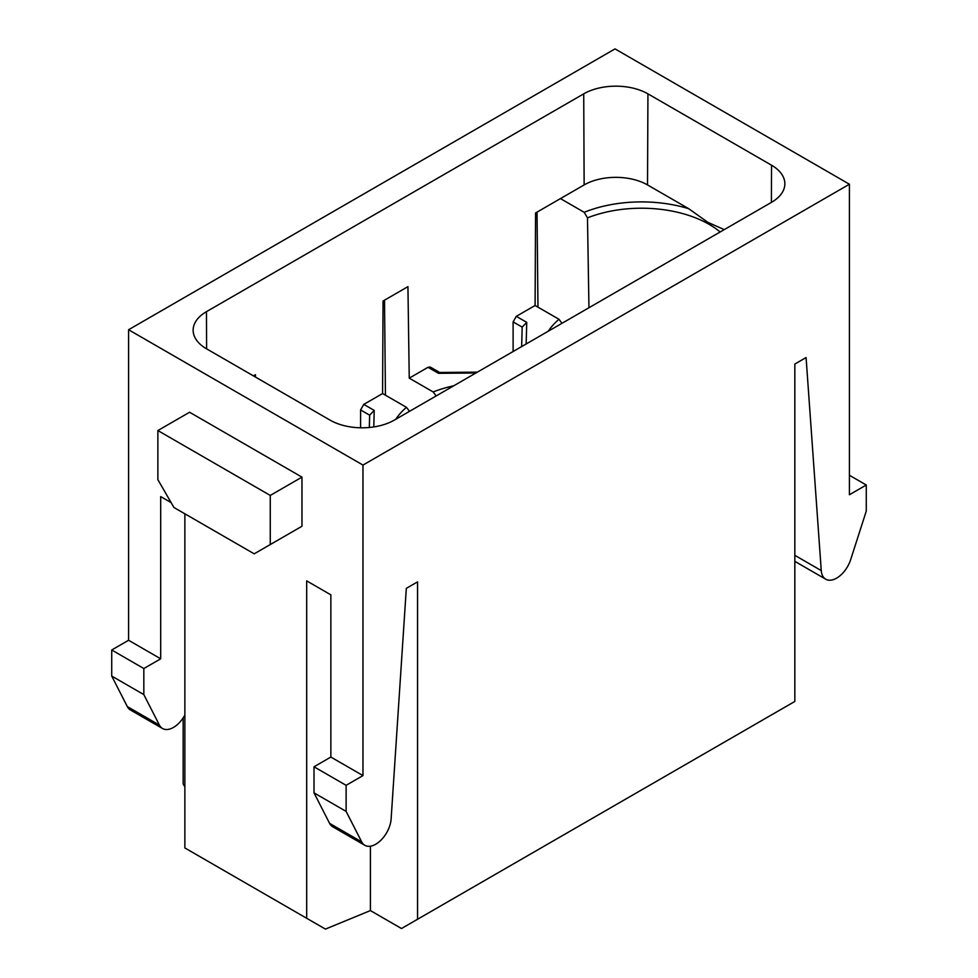 <?xml version="1.0" encoding="UTF-8"?>
<svg xmlns="http://www.w3.org/2000/svg" width="978" height="978" viewBox="0 0 978 978"><rect width="100%" height="100%" fill="white"/><g stroke="black" fill="none" stroke-linecap="round" stroke-linejoin="round"><path stroke-width="1.47" d="M548.303 331.2A99.646 57.531 180 0 1 559 319.28L535.088 305.491L535.565 212.972L560.455 198.595L584.184 212.299A100.233 57.873 180 0 1 688.744 208.717L647.522 184.928A44.829 25.88 0 0 0 584.135 184.928L560.455 198.595M559 319.28L561.983 323.29M255.454 377.043L255.417 374.708L253.412 375.87M385.442 395.198L384.513 300.185M436.176 395.931L433.144 391.946A99.646 57.531 180 0 1 453.78 385.772M477.374 372.141L439.538 372.471L438.474 373.315L428.034 367.3L409.244 378.144L433.144 391.946M409.244 378.144L407.936 286.652L383.046 301.028L382.581 393.547L363.779 404.391L374.219 410.418L373.779 426.934M849.417 184.231L615.028 48.9L128.583 329.745L362.972 465.076L362.972 775.591L346.114 785.322L346.114 811.398L361.701 841.899A21.822 12.604 -60 0 0 364.831 845.298A21.822 12.604 -60 0 0 381.09 840.041A21.822 12.604 -60 0 0 391.127 818.928L406.322 588.353L417.557 581.873L417.557 919.259L794.833 701.446L794.833 364.048L806.08 357.557L821.263 570.59A21.822 12.604 120 0 0 825.738 579.208A21.822 12.604 120 0 0 850.689 559.587L866.276 511.078L866.276 485.015L849.417 494.746L849.417 184.231L362.972 465.076M184.866 513.792L184.866 847.95L325.429 929.1L370.405 910.579L401.506 928.538L417.557 919.259M362.972 775.591L330.857 757.058L330.857 594.844L306.689 580.883L306.689 918.281M128.583 329.745L128.583 640.26L111.724 649.991L111.724 676.067L127.311 706.568A21.822 12.604 -60 0 0 130.441 709.979L162.556 728.512A21.822 12.604 120 0 0 184.866 715.028M171.126 502.619L160.685 496.592L160.685 658.805L128.583 640.26M285.906 535.528L301.97 526.25L301.97 477.13L189.585 412.239L157.874 430.552L270.258 495.43L270.258 544.563L254.207 553.829L173.925 507.484L157.874 479.672L157.874 430.552M537.032 212.128L537.961 307.141M183.167 717.876L183.167 783.94L184.866 786.887M428.034 367.3L430.308 367.08L440.063 372.704M513.108 351.518L513.108 321.884L516.298 316.334L526.739 322.361L526.164 343.975M535.088 305.491L516.298 316.334M583.719 93.851L206.444 311.676A45.404 26.223 0 0 0 193.143 330.307A45.404 26.223 0 0 0 206.444 348.755L330.063 420.124A45.404 26.223 0 0 0 394.281 420.124L771.556 202.299A45.404 26.223 0 0 0 784.857 183.864A45.404 26.223 0 0 0 771.556 165.221L647.937 93.851A45.404 26.223 0 0 0 583.719 93.851L584.135 184.928M360.589 427.789L360.589 409.941L363.779 404.391M395.784 419.256A99.646 57.531 180 0 1 406.481 407.337L382.581 393.547M588.952 307.728L587.485 217.862L584.184 212.299M688.744 208.717L707.876 222.348L724.246 229.61M370.405 846.202L370.405 910.579M849.417 475.271L866.276 485.015M330.857 757.058L314.011 766.789L314.011 792.852L329.598 823.366A21.822 12.604 120 0 0 332.728 826.765L364.831 845.298M314.011 792.852L346.114 811.398M314.011 766.789L346.114 785.322M160.685 658.805L143.827 668.536L143.827 694.6L159.414 725.114A21.822 12.604 120 0 0 162.556 728.512M143.827 668.536L111.724 649.991M143.827 694.6L111.724 676.067M406.481 407.337L409.476 411.347M301.97 477.13L270.258 495.43M301.97 526.25L270.258 544.563M521.653 346.579L522.166 327.117L526.739 322.361M369.329 427.472L369.647 415.173L374.219 410.418M206.444 311.676L206.615 348.853M475.907 372.997L438.474 373.315M720.163 231.982A95.697 55.245 0 0 0 587.485 217.862M771.556 165.221L771.385 202.397M647.937 93.851L647.522 184.928M522.166 327.117L513.108 321.884M369.647 415.173L360.589 409.941M794.833 555.333L821.263 570.59M329.598 823.366L361.701 841.899M159.414 725.114L127.311 706.568M794.833 561.36L825.738 579.208"/></g></svg>
